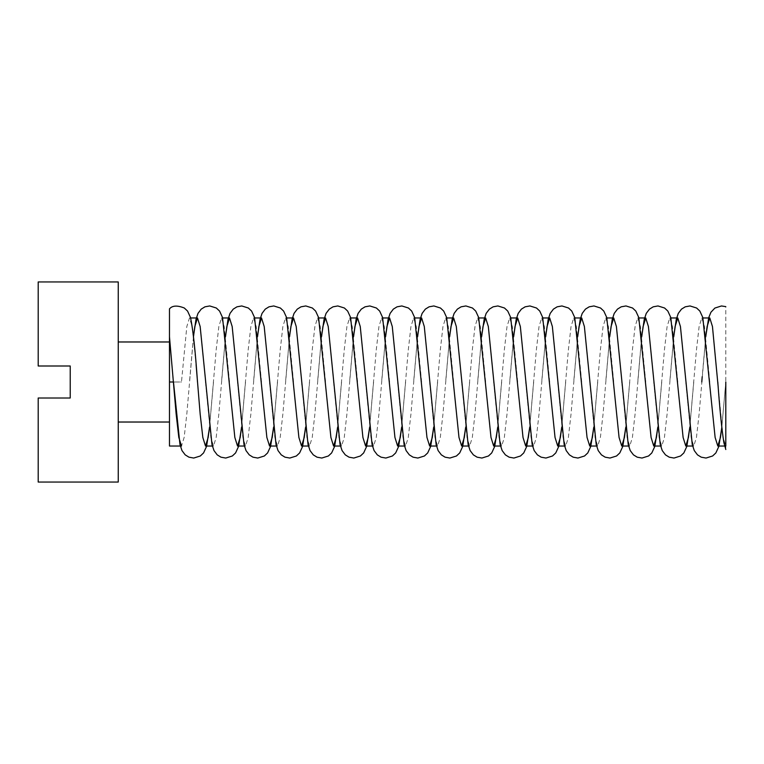<?xml version="1.0" encoding="UTF-8"?>
<svg xmlns="http://www.w3.org/2000/svg" width="764" height="764" viewBox="0 0 764 764"><rect width="100%" height="100%" fill="white"/><g stroke="black" fill="none" stroke-linecap="round" stroke-linejoin="round"><path stroke-width="0.57" stroke-dasharray="3.82 2.86" d="M38.2 281.945L38.2 365.994L70.221 365.994L70.221 398.006L38.2 398.006L38.2 482.055M725.8 449.518L725.8 382L721.779 427.448M709.794 382L704.456 326.543L701.782 317.967L699.117 326.543L696.453 349.979L689.758 427.448M677.773 382L672.435 326.543L669.77 317.967L667.096 326.543L664.432 349.979L657.737 427.448M645.752 382L640.413 326.543L637.749 317.967L635.085 326.543L632.411 349.979L625.726 427.448M613.731 382L608.402 326.543L605.728 317.967L603.063 326.543L600.389 349.979L593.704 427.448M581.719 382L576.381 326.543L573.707 317.967L571.042 326.543L568.378 349.979L561.683 427.448M549.698 382L544.36 326.543L541.695 317.967L539.021 326.543L536.357 349.979L529.662 427.448M517.677 382L512.338 326.543L509.674 317.967L507.009 326.543L504.336 349.979L497.651 427.448M485.656 382L480.327 326.543L477.653 317.967L474.988 326.543L472.314 349.979L465.629 427.448M453.644 382L448.306 326.543L445.641 317.967L442.967 326.543L440.303 349.979L433.608 427.448M421.623 382L416.284 326.543L413.62 317.967L410.946 326.543L408.282 349.979L401.597 427.448M389.602 382L384.263 326.543L381.599 317.967L378.934 326.543L376.26 349.979L369.575 427.448M357.59 382L352.252 326.543L349.578 317.967L346.913 326.543L344.249 349.979L337.554 427.448M325.569 382L320.231 326.543L317.566 317.967L314.892 326.543L312.228 349.979L305.533 427.448M293.548 382L288.209 326.543L285.545 317.967L282.871 326.543L280.207 349.979L273.522 427.448M261.527 382L256.198 326.543L253.524 317.967L250.859 326.543L248.185 349.979L241.5 427.448M229.515 382L224.177 326.543L221.503 317.967L218.838 326.543L216.174 349.979L209.479 427.448M196.09 364.552L192.156 326.543L189.491 317.967L186.817 326.543L181.479 382L173.476 382L181.479 382M721.799 427.611L725.8 382L725.8 306.622M180.333 446.033L181.479 446.033L184.153 437.457L186.817 414.021L193.512 336.561M205.497 382L210.835 437.457L213.5 446.033L216.174 437.457L218.838 414.021L225.523 336.561M237.518 382L242.857 437.457L245.521 446.033L248.185 437.457L250.859 414.021L257.544 336.561M269.53 382L274.868 437.457L277.542 446.033L280.207 437.457L282.871 414.021L289.566 336.561M301.551 382L306.889 437.457L309.554 446.033L312.228 437.457L314.892 414.021L321.587 336.561M333.572 382L338.91 437.457L341.575 446.033L344.249 437.457L346.913 414.021L353.598 336.561M365.593 382L370.922 437.457L373.596 446.033L376.26 437.457L378.934 414.021L385.619 336.561M397.605 382L402.943 437.457L405.617 446.033L408.282 437.457L410.946 414.021L417.641 336.561M429.626 382L434.964 437.457L437.629 446.033L440.303 437.457L442.967 414.021L449.662 336.561M461.647 382L466.985 437.457L469.65 446.033L472.314 437.457L474.988 414.021L481.673 336.561M493.668 382L498.997 437.457L501.671 446.033L504.336 437.457L507.009 414.021L513.694 336.561M525.68 382L531.018 437.457L533.692 446.033L536.357 437.457L539.021 414.021L545.716 336.561M557.701 382L563.039 437.457L565.704 446.033L568.378 437.457L571.042 414.021L577.727 336.561M589.722 382L595.061 437.457L597.725 446.033L600.389 437.457L603.063 414.021L609.748 336.561M621.743 382L627.072 437.457L629.746 446.033L632.411 437.457L635.085 414.021L641.77 336.561M653.755 382L659.093 437.457L661.767 446.033L664.432 437.457L667.096 414.021L673.791 336.561M685.776 382L691.114 437.457L693.779 446.033L696.453 437.457L699.117 414.021L705.802 336.561M718.198 387.138L723.136 437.457L725.8 446.033L724.644 446.033M169.474 336.723L169.474 309.239M169.474 382L169.474 341.976M118.248 281.945L118.248 482.055M673.772 336.389L669.77 382M693.779 382L689.777 427.611M641.75 336.389L637.749 382M661.758 382L657.756 427.611M609.729 336.389L605.728 382M629.746 382L625.745 427.611M577.718 336.389L573.707 382M597.725 382L593.724 427.611M545.697 336.389L541.695 382M565.704 382L561.702 427.611M513.675 336.389L509.674 382M533.692 382L529.681 427.611M481.654 336.389L477.653 382M501.671 382L497.67 427.611M449.643 336.389L445.641 382M469.65 382L465.648 427.611M417.621 336.389L413.62 382M437.629 382L433.627 427.611M385.6 336.389L381.599 382M405.617 382L401.606 427.611M353.579 336.389L349.578 382M373.596 382L369.595 427.611M321.568 336.389L317.566 382M341.575 382L337.573 427.611M289.546 336.389L285.545 382M309.554 382L305.552 427.611M257.525 336.389L253.524 382M277.542 382L273.541 427.611M225.504 336.389L221.503 382M245.521 382L241.519 427.611M193.493 336.389L189.491 382M213.5 382L209.498 427.611M705.783 336.389L702.202 376.719M702.937 317.967L701.782 317.967M670.916 317.967L669.77 317.967M638.905 317.967L637.749 317.967M606.883 317.967L605.728 317.967M574.862 317.967L573.707 317.967M542.841 317.967L541.695 317.967M510.829 317.967L509.674 317.967M478.808 317.967L477.653 317.967M446.787 317.967L445.632 317.967M414.776 317.967L413.62 317.967M382.754 317.967L381.599 317.967M350.733 317.967L349.578 317.967M318.712 317.967L317.566 317.967M286.701 317.967L285.545 317.967M254.679 317.967L253.524 317.967M222.658 317.967L221.512 317.967M190.637 317.967L189.491 317.967M693.779 446.033L692.633 446.033M661.758 446.033L660.612 446.033M629.746 446.033L628.591 446.033M597.725 446.033L596.569 446.033M565.704 446.033L564.558 446.033M533.683 446.033L532.537 446.033M501.671 446.033L500.515 446.033M469.65 446.033L468.494 446.033M437.629 446.033L436.483 446.033M405.608 446.033L404.462 446.033M373.596 446.033L372.44 446.033M341.575 446.033L340.429 446.033M309.554 446.033L308.408 446.033M277.542 446.033L276.387 446.033M245.521 446.033L244.365 446.033M213.5 446.033L212.354 446.033"/><path stroke-width="1.15" d="M38.2 482.055L38.2 398.006L70.221 398.006L70.221 365.994L38.2 365.994L38.2 281.945L118.248 281.945L118.248 482.055L38.2 482.055M721.779 427.448L720.462 437.457L717.797 446.033L715.123 437.457L702.823 317.537L699.853 311.072L696.606 308.007L690.016 305.953L685.232 306.822L681.488 309.133L678.27 313.393L676.245 319.505L673.772 336.389M689.758 427.448L688.44 437.457L685.776 446.033L683.111 437.457L670.802 317.537L667.841 311.072L664.584 308.007L657.995 305.953L653.21 306.822L649.467 309.133L646.258 313.393L644.224 319.505L641.75 336.389M657.737 427.448L656.429 437.457L653.755 446.033L651.09 437.457L638.79 317.537L635.82 311.072L632.563 308.007L625.974 305.953L621.199 306.822L617.455 309.133L614.237 313.393L612.212 319.505L609.729 336.389M625.726 427.448L624.408 437.457L621.743 446.033L619.069 437.457L606.769 317.537L603.799 311.072L600.542 308.007L593.953 305.953L589.178 306.822L585.434 309.133L582.216 313.393L580.191 319.505L577.718 336.389M593.704 427.448L592.386 437.457L589.722 446.033L587.048 437.457L574.748 317.537L571.778 311.072L568.531 308.007L561.941 305.953L557.157 306.822L553.413 309.133L550.195 313.393L548.17 319.505L545.697 336.389M561.683 427.448L560.365 437.457L557.701 446.033L555.036 437.457L542.726 317.537L539.766 311.072L536.509 308.007L529.92 305.953L525.135 306.822L521.392 309.133L518.183 313.393L516.149 319.505L513.675 336.389M529.662 427.448L528.354 437.457L525.68 446.033L523.015 437.457L510.715 317.537L507.745 311.072L504.488 308.007L497.899 305.953L493.124 306.822L489.38 309.133L486.162 313.393L484.137 319.505L481.654 336.389M497.651 427.448L496.333 437.457L493.668 446.033L490.994 437.457L478.694 317.537L475.724 311.072L472.477 308.007L465.887 305.953L461.103 306.822L457.359 309.133L454.141 313.393L452.116 319.505L449.643 336.389M465.629 427.448L464.311 437.457L461.647 446.033L458.983 437.457L446.673 317.537L443.703 311.072L440.456 308.007L433.866 305.953L429.082 306.822L425.338 309.133L422.12 313.393L420.095 319.505L417.621 336.389M433.608 427.448L432.3 437.457L429.626 446.033L426.961 437.457L414.651 317.537L411.691 311.072L408.434 308.007L401.845 305.953L397.07 306.822L393.317 309.133L390.108 313.393L388.074 319.505L385.6 336.389M401.597 427.448L400.279 437.457L397.605 446.033L394.94 437.457L382.64 317.537L379.67 311.072L376.413 308.007L369.824 305.953L365.049 306.822L361.305 309.133L358.087 313.393L356.062 319.505L353.579 336.389M369.575 427.448L368.258 437.457L365.593 446.033L362.919 437.457L350.619 317.537L347.649 311.072L344.402 308.007L337.812 305.953L333.028 306.822L329.284 309.133L326.066 313.393L324.041 319.505L321.568 336.389M337.554 427.448L336.236 437.457L333.572 446.033L330.907 437.457L318.598 317.537L315.627 311.072L312.38 308.007L305.791 305.953L301.006 306.822L297.263 309.133L294.044 313.393L292.02 319.505L289.546 336.389M305.533 427.448L304.225 437.457L301.551 446.033L298.886 437.457L286.586 317.537L283.616 311.072L280.359 308.007L273.77 305.953L268.995 306.822L265.251 309.133L262.033 313.393L260.008 319.505L257.525 336.389M273.522 427.448L272.204 437.457L269.539 446.033L266.865 437.457L254.565 317.537L251.595 311.072L248.338 308.007L241.749 305.953L236.974 306.822L233.23 309.133L230.012 313.393L227.987 319.505L225.504 336.389M241.5 427.448L240.182 437.457L237.518 446.033L234.844 437.457L222.544 317.537L219.574 311.072L216.327 308.007L209.737 305.953L204.953 306.822L201.209 309.133L197.991 313.393L195.966 319.505L193.493 336.389M209.479 427.448L208.161 437.457L205.497 446.033L202.832 437.457L200.158 414.021L196.09 364.552M725.8 382L725.8 446.033M118.248 341.976L169.474 341.976L169.474 382L173.476 382L169.474 382L169.474 336.723L176.15 414.021L178.814 437.457L181.488 446.033M193.512 336.561L194.82 326.543L197.494 317.967L200.158 326.543L211.972 444.495L214.006 450.607L217.215 454.866L220.958 457.178L225.743 458.047L232.332 455.993L235.589 452.928L238.549 446.462L241.519 427.611M225.523 336.561L226.841 326.543L229.515 317.967L232.18 326.543L243.993 444.495L246.018 450.607L249.236 454.866L252.979 457.178L257.764 458.047L264.354 455.993L267.601 452.928L270.571 446.462L273.541 427.611M257.544 336.561L258.862 326.543L261.527 317.967L264.201 326.543L276.014 444.495L278.039 450.607L281.257 454.866L285.001 457.178L289.785 458.047L296.375 455.993L299.622 452.928L302.592 446.462L305.552 427.611M289.566 336.561L290.883 326.543L293.548 317.967L296.212 326.543L308.035 444.495L310.06 450.607L313.278 454.866L317.022 457.178L321.797 458.047L328.386 455.993L331.643 452.928L334.613 446.462L337.573 427.611M321.587 336.561L322.895 326.543L325.569 317.967L328.233 326.543L340.047 444.495L342.081 450.607L345.29 454.866L349.033 457.178L353.818 458.047L360.407 455.993L363.664 452.928L366.624 446.462L369.595 427.611M353.598 336.561L354.916 326.543L357.59 317.967L360.255 326.543L372.068 444.495L374.093 450.607L377.311 454.866L381.055 457.178L385.839 458.047L392.429 455.993L395.676 452.928L398.646 446.462L401.606 427.611M385.619 336.561L386.937 326.543L389.602 317.967L392.276 326.543L404.089 444.495L406.114 450.607L409.332 454.866L413.076 457.178L417.851 458.047L424.44 455.993L427.697 452.928L430.667 446.462L433.627 427.611M417.641 336.561L418.958 326.543L421.623 317.967L424.287 326.543L436.11 444.495L438.135 450.607L441.353 454.866L445.097 457.178L449.872 458.047L456.461 455.993L459.718 452.928L462.688 446.462L465.648 427.611M449.662 336.561L450.97 326.543L453.644 317.967L456.309 326.543L468.122 444.495L470.147 450.607L473.365 454.866L477.108 457.178L481.893 458.047L488.482 455.993L491.729 452.928L494.7 446.462L497.67 427.611M481.673 336.561L482.991 326.543L485.656 317.967L488.33 326.543L500.143 444.495L502.168 450.607L505.386 454.866L509.13 457.178L513.914 458.047L520.504 455.993L523.751 452.928L526.721 446.462L529.681 427.611M513.694 336.561L515.012 326.543L517.677 317.967L520.351 326.543L532.164 444.495L534.189 450.607L537.407 454.866L541.151 457.178L545.926 458.047L552.515 455.993L555.772 452.928L558.742 446.462L561.702 427.611M545.716 336.561L547.034 326.543L549.698 317.967L552.362 326.543L564.176 444.495L566.21 450.607L569.419 454.866L573.172 457.178L577.947 458.047L584.536 455.993L587.793 452.928L590.763 446.462L593.724 427.611M577.727 336.561L579.045 326.543L581.719 317.967L584.384 326.543L596.197 444.495L598.222 450.607L601.44 454.866L605.183 457.178L609.968 458.047L616.558 455.993L619.805 452.928L622.775 446.462L625.745 427.611M609.748 336.561L611.066 326.543L613.731 317.967L616.405 326.543L628.218 444.495L630.243 450.607L633.461 454.866L637.205 457.178L641.989 458.047L648.579 455.993L651.826 452.928L654.796 446.462L657.756 427.611M641.77 336.561L643.087 326.543L645.752 317.967L648.426 326.543L660.239 444.495L662.264 450.607L665.482 454.866L669.226 457.178L674.001 458.047L680.59 455.993L683.847 452.928L686.817 446.462L689.777 427.611M673.791 336.561L675.099 326.543L677.773 317.967L680.438 326.543L692.251 444.495L694.285 450.607L697.494 454.866L701.237 457.178L706.022 458.047L712.611 455.993L715.868 452.928L718.828 446.462L721.799 427.611M705.802 336.561L707.12 326.543L709.794 317.967L712.459 326.543L718.198 387.138M169.474 309.239L169.474 446.033L169.474 422.024L118.248 422.024M169.474 382L169.474 422.024M209.498 427.611L206.538 446.462L203.568 452.928L200.311 455.993L193.722 458.047L188.947 457.178L185.203 454.866L181.985 450.607L179.96 444.495L173.476 382M197.494 382C195.383 351.297 193.063 329.809 190.522 317.537L187.562 311.072L184.305 308.007C177.229 305.208 172.282 305.504 169.474 308.885M725.8 306.622L721.464 305.963L714.894 308.054L710.921 312.247L708.706 317.7L705.783 336.389M702.202 376.719L701.782 382M725.8 449.518L723.88 442.604C721.779 429.473 719.755 409.275 717.797 382M709.785 317.967L702.937 317.967M677.773 317.967L670.916 317.967M645.752 317.967L638.905 317.967M613.731 317.967L606.883 317.967M581.719 317.967L574.862 317.967M549.698 317.967L542.841 317.967M517.677 317.967L510.829 317.967M485.656 317.967L478.808 317.967M453.644 317.967L446.787 317.967M421.623 317.967L414.776 317.967M389.602 317.967L382.754 317.967M357.581 317.967L350.733 317.967M325.569 317.967L318.712 317.967M293.548 317.967L286.701 317.967M261.527 317.967L254.679 317.967M229.506 317.967L222.658 317.967M197.494 317.967L190.637 317.967M724.644 446.033L717.797 446.033M692.633 446.033L685.776 446.033M660.612 446.033L653.755 446.033M628.591 446.033L621.743 446.033M596.569 446.033L589.722 446.033M564.558 446.033L557.701 446.033M532.537 446.033L525.68 446.033M500.515 446.033L493.668 446.033M468.494 446.033L461.647 446.033M436.483 446.033L429.626 446.033M404.462 446.033L397.605 446.033M372.44 446.033L365.593 446.033M340.429 446.033L333.572 446.033M308.408 446.033L301.551 446.033M276.387 446.033L269.53 446.033M244.365 446.033L237.518 446.033M212.354 446.033L205.497 446.033M180.333 446.033L169.474 446.033"/></g></svg>
